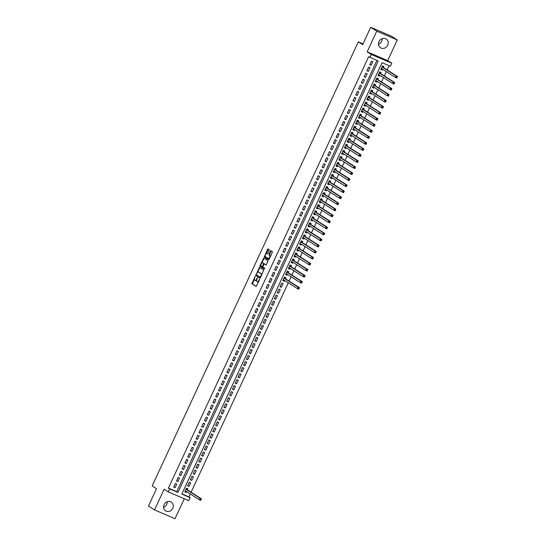 <?xml version="1.0" encoding="UTF-8"?>
<svg xmlns="http://www.w3.org/2000/svg" width="546" height="546" viewBox="0 0 546 546"><rect width="100%" height="100%" fill="white"/><g stroke="black" fill="none" stroke-linecap="round" stroke-linejoin="round"><path stroke-width="0.82" d="M255.194 276.385L251.877 283.736L256.17 286.466L259.589 279.723L259.603 279.197L258.879 280.33A2.095 0.894 -66.8 0 1 257.289 281.77A2.095 0.894 -66.8 0 1 257.234 281.736L256.879 281.511A2.095 0.894 -66.8 0 1 257.002 279.129L257.405 277.798L256.668 278.917A2.095 0.894 -66.8 0 1 255.084 280.357A2.095 0.894 -66.8 0 1 255.03 280.33L254.675 280.105A2.095 0.894 -66.8 0 1 254.791 277.723L255.194 276.385M382.145 38.636A5.201 4.696 -57.5 0 1 381.64 41.394A5.201 4.696 -57.5 0 1 378.535 44.294M379.04 41.544A5.201 4.696 122.5 0 0 380.569 47.775A5.201 4.696 122.5 0 0 387.687 45.243A5.201 4.696 122.5 0 0 386.158 39.012A5.201 4.696 122.5 0 0 379.04 41.544M167.192 501.706A5.201 4.696 -57.5 0 1 166.694 504.456A5.201 4.696 -57.5 0 1 163.588 507.364M164.093 504.606A5.201 4.696 122.5 0 0 165.622 510.844A5.201 4.696 122.5 0 0 172.741 508.312A5.201 4.696 122.5 0 0 171.212 502.081A5.201 4.696 122.5 0 0 164.093 504.606M269.219 250.389L269.253 249.645L268.059 248.88L267.547 249.324L264.264 257.05L268.536 259.78L269.048 259.336L272.297 252.348L272.331 251.604L270.864 250.675L268.98 254.115L268.946 254.859L269.663 255.316A1.747 0.744 -66.8 0 1 269.587 257.248A1.747 0.744 -66.8 0 1 268.236 258.511A1.747 0.744 -66.8 0 1 268.195 258.483L265.376 256.688A1.747 0.744 -66.8 0 1 265.452 254.757A1.747 0.744 -66.8 0 1 266.803 253.494A1.747 0.744 -66.8 0 1 266.851 253.521L267.335 253.829L267.833 253.378L269.219 250.389M369.867 57.46L371.273 54.443L391.782 63.234L390.383 66.25L382.063 62.688L181.818 494.075L190.131 497.638L188.732 500.655L168.223 491.871L169.622 488.854L177.941 492.417L378.187 61.022L368.659 56.688L168.414 488.083L169.622 488.854M168.223 491.871L164.114 489.25L154.518 509.909L148.471 506.053L156.525 488.711L152.17 485.933L358.299 41.871L362.653 44.649L370.7 27.3L376.747 31.156L367.158 51.822L371.273 54.443M259.507 267.301L255.712 275.471L260.005 278.207L263.779 270.024L259.507 267.301M260.886 265.097L260.579 265.759L260.026 265.52L263.766 258.081L268.059 260.817L266.134 265.001M266.12 264.987L264.366 263.875L262.954 266.311L262.913 267.055L264.721 268.202L264.346 269.041L259.992 266.264L260.026 265.52M370.7 27.3L391.216 36.091L397.263 39.947L376.747 31.156M154.518 509.909L175.027 518.7L184.289 498.751M382.596 69.26L382.214 70.093L380.931 69.274M383.401 67.527L383.893 66.469L382.507 65.875L380.828 69.499L382.214 70.093M379.798 75.293L379.409 76.126L378.125 75.307M380.603 73.56L381.088 72.502L379.702 71.908L378.023 75.532L379.409 76.126M376.999 81.327L376.61 82.159L375.327 81.34M377.798 79.593L378.289 78.535L376.904 77.942L375.225 81.566L376.61 82.159M374.194 87.36L373.812 88.193L372.529 87.374M375 85.626L375.491 84.569L374.106 83.975L372.427 87.599L373.812 88.193M371.396 93.393L371.007 94.226L369.724 93.407M372.201 91.66L372.686 90.602L371.3 90.008L369.622 93.632L371.007 94.226M368.591 99.427L368.209 100.259L366.926 99.44M369.396 97.693L369.888 96.635L368.502 96.041L366.823 99.665L368.209 100.259M365.793 105.46L365.41 106.293L364.127 105.474M366.598 103.726L367.089 102.668L365.704 102.075L364.018 105.699L365.41 106.293M362.994 111.493L362.605 112.326L361.322 111.507M363.8 109.76L364.284 108.702L362.899 108.108L361.22 111.732L362.605 112.326M360.189 117.526L359.807 118.359L358.524 117.54M360.995 115.793L361.486 114.735L360.101 114.141L358.422 117.765L359.807 118.359M357.391 123.56L357.002 124.392L355.726 123.573M358.196 121.826L358.688 120.768L357.302 120.175L355.617 123.799L357.002 124.392M354.593 129.593L354.204 130.426L352.921 129.607M355.398 127.86L355.883 126.802L354.497 126.208L352.818 129.832L354.204 130.426M351.788 135.626L351.406 136.459L350.123 135.64M352.593 133.893L353.085 132.835L351.699 132.241L350.02 135.865L351.406 136.459M348.99 141.66L348.601 142.492L347.324 141.673M349.795 139.926L350.286 138.868L348.901 138.274L347.215 141.899L348.601 142.492M346.191 147.693L345.802 148.526L344.519 147.707M346.99 145.959L347.481 144.902L346.096 144.308L344.417 147.932L345.802 148.526M343.386 153.726L343.004 154.559L341.721 153.74M344.192 151.993L344.683 150.935L343.298 150.341L341.619 153.965L343.004 154.559M340.588 159.76L340.199 160.592L338.923 159.773M341.393 158.026L341.885 156.968L340.499 156.374L338.813 159.998L340.199 160.592M337.79 165.793L337.401 166.626L336.118 165.807M338.588 164.059L339.08 163.008L337.694 162.408L336.015 166.032L337.401 166.626M334.985 171.826L334.602 172.659L333.319 171.84M335.79 170.093L336.281 169.042L334.896 168.448L333.217 172.065L334.602 172.659M332.186 177.86L331.797 178.692L330.514 177.873M332.992 176.126L333.483 175.075L332.091 174.481L330.412 178.098L331.797 178.692M329.388 183.893L328.999 184.725L327.716 183.906M330.187 182.159L330.678 181.108L329.293 180.514L327.614 184.132L328.999 184.725M326.583 189.926L326.201 190.759L324.918 189.94M327.388 188.193L327.88 187.141L326.494 186.548L324.815 190.165L326.201 190.759M323.785 195.959L323.396 196.792L322.113 195.973M324.59 194.226L325.075 193.175L323.689 192.581L322.01 196.198L323.396 196.792M320.987 201.993L320.598 202.825L319.314 202.006M321.785 200.259L322.276 199.208L320.891 198.614L319.212 202.232L320.598 202.825M318.181 208.026L317.799 208.859L316.516 208.04M318.987 206.292L319.478 205.241L318.093 204.648L316.414 208.265L317.799 208.859M315.383 214.059L314.994 214.892L313.711 214.073M316.189 212.326L316.673 211.275L315.288 210.681L313.609 214.298L314.994 214.892M312.578 220.093L312.196 220.925L310.913 220.106M313.384 218.359L313.875 217.308L312.489 216.714L310.81 220.331L312.196 220.925M309.78 226.126L309.398 226.959L308.115 226.14M310.585 224.392L311.077 223.341L309.691 222.748L308.005 226.365L309.398 226.959M306.982 232.159L306.593 232.992L305.31 232.173M307.787 230.426L308.272 229.375L306.886 228.781L305.207 232.398L306.593 232.992M304.177 238.192L303.794 239.025L302.511 238.206M304.982 236.466L305.473 235.408L304.088 234.814L302.409 238.431L303.794 239.025M301.378 244.226L300.989 245.058L299.713 244.239M302.184 242.499L302.675 241.441L301.29 240.847L299.604 244.465L300.989 245.058M298.58 250.259L298.191 251.092L296.908 250.273M299.385 248.532L299.87 247.475L298.485 246.881L296.806 250.498L298.191 251.092M295.775 256.292L295.393 257.125L294.11 256.313M296.58 254.566L297.072 253.508L295.686 252.914L294.007 256.531L295.393 257.125M292.977 262.326L292.588 263.158L291.311 262.346M293.782 260.599L294.274 259.541L292.888 258.947L291.202 262.565L292.588 263.158M290.179 268.359L289.79 269.192L288.506 268.379M290.977 266.632L291.468 265.574L290.083 264.981L288.404 268.598L289.79 269.192M287.373 274.392L286.991 275.225L285.708 274.413M288.179 272.666L288.67 271.608L287.285 271.014L285.606 274.631L286.991 275.225M284.575 280.426L284.186 281.258L282.91 280.446M285.381 278.699L285.872 277.641L284.486 277.047L282.801 280.664L284.186 281.258M281.388 287.292L280.002 286.698L281.681 283.081L283.067 283.674L281.388 287.292L280.105 286.479M278.59 293.325L277.204 292.731L278.883 289.114L280.269 289.708L278.59 293.325L277.307 292.513M275.785 299.358L274.399 298.764L276.078 295.147L277.47 295.741L275.785 299.358L274.501 298.546M272.986 305.391L271.601 304.798L273.28 301.18L274.665 301.774L272.986 305.391L271.703 304.579M270.188 311.432L268.803 310.838L270.482 307.214L271.867 307.808L270.188 311.432L268.905 310.613M267.383 317.465L265.998 316.871L267.676 313.247L269.062 313.841L267.383 317.465L266.1 316.646M264.585 323.498L263.199 322.904L264.878 319.28L266.264 319.874L264.585 323.498L263.302 322.679M261.787 329.531L260.394 328.938L262.08 325.314L263.465 325.907L261.787 329.531L260.503 328.712M258.981 335.565L257.596 334.971L259.275 331.347L260.66 331.941L258.981 335.565L257.698 334.746M256.183 341.598L254.798 341.004L256.477 337.38L257.862 337.974L256.183 341.598L254.9 340.779M253.378 347.631L251.993 347.038L253.678 343.414L255.064 344.007L253.378 347.631L252.102 346.812M250.58 353.665L249.194 353.071L250.873 349.447L252.259 350.041L250.58 353.665L249.297 352.846M247.782 359.698L246.396 359.104L248.075 355.48L249.461 356.074L247.782 359.698L246.499 358.879M244.977 365.731L243.591 365.137L245.277 361.513L246.662 362.107L244.977 365.731L243.7 364.912M242.178 371.765L240.793 371.171L242.472 367.547L243.857 368.14L242.178 371.765L240.895 370.946M239.38 377.798L237.995 377.204L239.674 373.58L241.059 374.174L239.38 377.798L238.097 376.979M236.575 383.831L235.19 383.237L236.875 379.613L238.261 380.207L236.575 383.831L235.299 383.012M233.777 389.864L232.391 389.271L234.07 385.647L235.456 386.24L233.777 389.864L232.494 389.045M230.978 395.898L229.593 395.304L231.272 391.68L232.657 392.274L230.978 395.898L229.695 395.079M228.173 401.931L226.788 401.337L228.467 397.713L229.859 398.307L228.173 401.931L226.89 401.112M225.375 407.964L223.99 407.371L225.669 403.747L227.054 404.34L225.375 407.964L224.092 407.145M222.577 413.998L221.191 413.404L222.87 409.787L224.256 410.38L222.577 413.998L221.294 413.179M219.772 420.031L218.386 419.437L220.065 415.82L221.451 416.414L219.772 420.031L218.489 419.212M216.974 426.064L215.588 425.47L217.267 421.853L218.653 422.447L216.974 426.064L215.69 425.245M214.175 432.098L212.79 431.504L214.469 427.887L215.854 428.48L214.175 432.098L212.892 431.279M211.37 438.131L209.985 437.537L211.664 433.92L213.049 434.514L211.37 438.131L210.087 437.312M208.572 444.164L207.187 443.57L208.865 439.953L210.251 440.547L208.572 444.164L207.289 443.345M205.774 450.197L204.381 449.604L206.067 445.986L207.453 446.58L205.774 450.197L204.491 449.378M202.969 456.231L201.583 455.637L203.262 452.02L204.648 452.614L202.969 456.231L201.686 455.412M200.17 462.264L198.785 461.67L200.464 458.053L201.849 458.647L200.17 462.264L198.887 461.445M197.365 468.297L195.98 467.704L197.666 464.086L199.051 464.68L197.365 468.297L196.089 467.478M194.567 474.331L193.182 473.737L194.861 470.12L196.246 470.713L194.567 474.331L193.284 473.512M191.769 480.364L190.383 479.77L192.062 476.153L193.448 476.747L191.769 480.364L190.486 479.545M188.964 486.397L187.578 485.803L189.264 482.186L190.65 482.78L188.964 486.397L187.688 485.578M175.375 483.469L173.696 487.087L175.082 487.68L176.761 484.063L175.375 483.469M178.173 477.436L176.495 481.053L177.88 481.647L179.559 478.03L178.173 477.436M180.979 471.403L179.293 475.02L180.678 475.614L182.364 471.997L180.979 471.403M183.777 465.369L182.098 468.987L183.483 469.58L185.162 465.963L183.777 465.369M186.575 459.336L184.896 462.953L186.282 463.547L187.96 459.93L186.575 459.336M189.38 453.303L187.694 456.92L189.08 457.514L190.766 453.897L189.38 453.303M192.178 447.27L190.499 450.887L191.885 451.481L193.564 447.863L192.178 447.27M194.977 441.236L193.298 444.853L194.683 445.447L196.362 441.83L194.977 441.236M197.782 435.203L196.096 438.82L197.481 439.414L199.167 435.797L197.782 435.203M200.58 429.17L198.901 432.787L200.286 433.381L201.965 429.763L200.58 429.17M203.378 423.136L201.699 426.754L203.085 427.347L204.764 423.73L203.378 423.136M206.183 417.103L204.497 420.72L205.89 421.314L207.569 417.697L206.183 417.103M208.981 411.063L207.303 414.687L208.688 415.281L210.367 411.664L208.981 411.063M211.78 405.03L210.101 408.654L211.486 409.247L213.165 405.623L211.78 405.03M214.585 398.996L212.906 402.62L214.291 403.214L215.97 399.59L214.585 398.996M217.383 392.963L215.704 396.587L217.09 397.181L218.769 393.557L217.383 392.963M220.181 386.93L218.502 390.554L219.888 391.148L221.567 387.523L220.181 386.93M222.986 380.896L221.307 384.52L222.693 385.114L224.372 381.49L222.986 380.896M225.785 374.863L224.106 378.487L225.491 379.081L227.17 375.457L225.785 374.863M228.583 368.83L226.904 372.454L228.289 373.048L229.975 369.424L228.583 368.83M231.388 362.797L229.709 366.421L231.095 367.014L232.773 363.39L231.388 362.797M234.186 356.763L232.507 360.387L233.893 360.981L235.572 357.357L234.186 356.763M236.991 350.73L235.306 354.354L236.691 354.948L238.377 351.324L236.991 350.73M239.79 344.697L238.111 348.321L239.496 348.914L241.175 345.29L239.79 344.697M242.588 338.663L240.909 342.287L242.294 342.881L243.973 339.257L242.588 338.663M245.393 332.63L243.707 336.254L245.093 336.848L246.778 333.224L245.393 332.63M248.191 326.597L246.512 330.221L247.898 330.815L249.577 327.19L248.191 326.597M250.989 320.563L249.31 324.188L250.696 324.781L252.375 321.157L250.989 320.563M253.794 314.53L252.109 318.154L253.494 318.748L255.18 315.124L253.794 314.53M256.593 308.497L254.914 312.114L256.299 312.708L257.978 309.091L256.593 308.497M259.391 302.464L257.712 306.081L259.097 306.675L260.776 303.057L259.391 302.464M262.196 296.43L260.51 300.047L261.903 300.641L263.582 297.024L262.196 296.43M264.994 290.397L263.315 294.014L264.701 294.608L266.38 290.991L264.994 290.397M267.793 284.364L266.114 287.981L267.499 288.575L269.178 284.957L267.793 284.364M270.598 278.33L268.919 281.948L270.304 282.541L271.983 278.924L270.598 278.33M273.396 272.297L271.717 275.914L273.102 276.508L274.781 272.891L273.396 272.297M276.194 266.264L274.515 269.881L275.901 270.475L277.586 266.858L276.194 266.264M278.999 260.23L277.32 263.848L278.706 264.441L280.385 260.824L278.999 260.23M281.797 254.197L280.118 257.814L281.504 258.408L283.183 254.791L281.797 254.197M284.603 248.164L282.917 251.781L284.302 252.375L285.988 248.758L284.603 248.164M287.401 242.131L285.722 245.748L287.107 246.342L288.786 242.724L287.401 242.131M290.199 236.097L288.52 239.714L289.906 240.308L291.584 236.691L290.199 236.097M293.004 230.064L291.318 233.681L292.704 234.275L294.39 230.658L293.004 230.064M295.802 224.031L294.123 227.648L295.509 228.242L297.188 224.624L295.802 224.031M298.601 217.997L296.922 221.615L298.307 222.208L299.986 218.591L298.601 217.997M301.406 211.964L299.72 215.581L301.105 216.175L302.791 212.558L301.406 211.964M304.204 205.931L302.525 209.548L303.91 210.142L305.589 206.525L304.204 205.931M307.002 199.897L305.323 203.515L306.709 204.108L308.388 200.491L307.002 199.897M309.807 193.864L308.121 197.481L309.514 198.075L311.193 194.458L309.807 193.864M312.605 187.831L310.927 191.448L312.312 192.042L313.991 188.425L312.605 187.831M315.404 181.798L313.725 185.415L315.11 186.009L316.789 182.391L315.404 181.798M318.209 175.764L316.53 179.381L317.915 179.975L319.594 176.358L318.209 175.764M321.007 169.731L319.328 173.348L320.714 173.942L322.393 170.325L321.007 169.731M323.805 163.691L322.126 167.315L323.512 167.909L325.191 164.285L323.805 163.691M326.61 157.657L324.931 161.282L326.317 161.875L327.996 158.251L326.61 157.657M329.409 151.624L327.73 155.248L329.115 155.842L330.794 152.218L329.409 151.624M332.207 145.591L330.528 149.215L331.913 149.809L333.599 146.185L332.207 145.591M335.012 139.558L333.333 143.182L334.718 143.775L336.397 140.151L335.012 139.558M337.81 133.524L336.131 137.148L337.517 137.742L339.196 134.118L337.81 133.524M340.615 127.491L338.93 131.115L340.315 131.709L342.001 128.085L340.615 127.491M343.414 121.458L341.735 125.082L343.12 125.676L344.799 122.051L343.414 121.458M346.212 115.424L344.533 119.048L345.918 119.642L347.597 116.018L346.212 115.424M349.017 109.391L347.331 113.015L348.717 113.609L350.402 109.985L349.017 109.391M351.815 103.358L350.136 106.982L351.522 107.576L353.201 103.952L351.815 103.358M354.613 97.325L352.934 100.949L354.32 101.542L355.999 97.918L354.613 97.325M357.418 91.291L355.733 94.915L357.118 95.509L358.804 91.885L357.418 91.291M360.217 85.258L358.538 88.882L359.923 89.476L361.602 85.852L360.217 85.258M363.015 79.225L361.336 82.849L362.721 83.442L364.4 79.818L363.015 79.225M365.82 73.191L364.134 76.815L365.527 77.409L367.205 73.785L365.82 73.191M368.618 67.158L366.939 70.782L368.325 71.376L370.004 67.752L368.618 67.158M168.414 488.083L176.727 491.646L376.877 60.463M371.123 65.336L372.802 61.718L371.417 61.125L369.738 64.742L371.123 65.336L369.84 64.524M181.92 493.864L188.923 496.867L190.267 493.973M191.073 492.239L288.295 282.801M289.093 281.067L291.093 276.767M291.898 275.034L293.891 270.734M294.697 269.001L296.696 264.701M297.502 262.967L299.495 258.668M300.3 256.934L302.293 252.634M303.098 250.901L305.098 246.601M305.903 244.867L307.896 240.568M308.702 238.834L310.701 234.534M311.5 232.801L313.5 228.501M314.305 226.767L316.298 222.468M317.103 220.734L319.103 216.428M319.901 214.701L321.901 210.394M322.706 208.668L324.699 204.361M325.505 202.634L327.504 198.328M328.303 196.601L330.303 192.294M331.108 190.568L333.101 186.261M333.906 184.534L335.906 180.228M336.705 178.501L338.704 174.194M339.51 172.468L341.503 168.161M342.308 166.434L344.308 162.128M345.113 160.401L347.106 156.095M347.911 154.361L349.904 150.061M350.709 148.328L352.709 144.028M353.515 142.294L355.507 137.995M356.313 136.261L358.306 131.961M359.111 130.228L361.111 125.928M361.916 124.195L363.909 119.895M364.714 118.161L366.714 113.861M367.513 112.128L369.512 107.828M370.318 106.095L372.311 101.795M373.116 100.061L375.116 95.762M375.914 94.028L377.914 89.728M378.719 87.995L380.712 83.695M381.517 81.961L383.517 77.662M384.316 75.928L386.315 71.628M387.121 69.895L389.073 65.691M187.353 489.871L187.844 488.813L186.459 488.22L184.78 491.837L186.166 492.431L186.555 491.598M363.001 43.885L358.299 41.871M367.158 51.822L387.667 60.606L397.263 39.947M387.667 60.606L391.782 63.234M188.923 496.867L190.131 497.638M176.727 491.646L177.941 492.417M186.166 492.431L184.882 491.612M175.082 487.68L173.799 486.861M177.88 481.647L176.597 480.828M180.678 475.614L179.402 474.795M183.483 469.58L182.2 468.761M186.282 463.547L184.998 462.728M189.08 457.514L187.804 456.695M191.885 451.481L190.602 450.662M194.683 445.447L193.4 444.628M197.481 439.414L196.205 438.595M200.286 433.381L199.003 432.562M203.085 427.347L201.802 426.528M205.89 421.314L204.607 420.495M208.688 415.281L207.405 414.462M211.486 409.247L210.203 408.428M214.291 403.214L213.008 402.395M217.09 397.181L215.806 396.362M219.888 391.148L218.605 390.329M222.693 385.114L221.41 384.295M225.491 379.081L224.208 378.262M228.289 373.048L227.006 372.229M231.095 367.014L229.811 366.195M233.893 360.981L232.61 360.162M236.691 354.948L235.415 354.129M239.496 348.914L238.213 348.095M242.294 342.881L241.011 342.062M245.093 336.848L243.816 336.029M247.898 330.815L246.615 329.996M250.696 324.781L249.413 323.962M253.494 318.748L252.218 317.929M256.299 312.708L255.016 311.896M259.097 306.675L257.814 305.862M261.903 300.641L260.619 299.829M264.701 294.608L263.418 293.796M267.499 288.575L266.216 287.762M270.304 282.541L269.021 281.729M273.102 276.508L271.819 275.696M275.901 270.475L274.618 269.663M278.706 264.441L277.423 263.629M281.504 258.408L280.221 257.596M284.302 252.375L283.026 251.556M287.107 246.342L285.824 245.523M289.906 240.308L288.622 239.489M292.704 234.275L291.428 233.456M295.509 228.242L294.226 227.423M298.307 222.208L297.024 221.389M301.105 216.175L299.829 215.356M303.91 210.142L302.627 209.323M306.709 204.108L305.426 203.289M309.514 198.075L308.231 197.256M312.312 192.042L311.029 191.223M315.11 186.009L313.827 185.19M317.915 179.975L316.632 179.156M320.714 173.942L319.43 173.123M323.512 167.909L322.229 167.09M326.317 161.875L325.034 161.056M329.115 155.842L327.832 155.023M331.913 149.809L330.63 148.99M334.718 143.775L333.435 142.956M337.517 137.742L336.234 136.923M340.315 131.709L339.039 130.89M343.12 125.676L341.837 124.857M345.918 119.642L344.635 118.823M348.717 113.609L347.44 112.79M351.522 107.576L350.239 106.757M354.32 101.542L353.037 100.723M357.118 95.509L355.842 94.69M359.923 89.476L358.64 88.657M362.721 83.442L361.438 82.623M365.527 77.409L364.243 76.59M368.325 71.376L367.042 70.557M255.146 280.378L255.583 280.569A2.095 0.894 -66.8 0 0 255.637 280.596A2.095 0.894 -66.8 0 0 256.688 280.03M257.35 281.784L257.794 281.975A2.095 0.894 -66.8 0 0 257.849 282.002A2.095 0.894 -66.8 0 0 258.681 281.675M254.402 279.067L252.436 283.968L256.32 286.445M256.374 274.815L256.265 275.71L260.155 278.187M259.896 267.547L257.535 272.317M256.388 274.29L256.361 274.809L260.114 277.204L260.872 276.03A2.095 0.894 -66.8 0 0 260.988 273.655L258.422 272.017A2.095 0.894 -66.8 0 0 258.367 271.99A2.095 0.894 -66.8 0 0 256.784 273.43L256.388 274.29M261.814 274.931A2.095 0.894 -66.8 0 0 261.541 273.894L260.988 273.655M258.865 272.208A2.095 0.894 -66.8 0 1 258.927 272.229A2.095 0.894 -66.8 0 1 258.981 272.256L261.541 273.894M261.882 262.947L263.827 258.77L263.268 258.531M264.168 258.34L263.827 258.77M266.284 264.981L264.906 264.107M264.476 269.007L259.992 266.264M262.585 262.735A1.747 0.744 -66.8 0 0 262.537 262.715A1.747 0.744 -66.8 0 0 261.193 263.971A1.747 0.744 -66.8 0 0 261.118 265.909L262.121 266.55L262.619 266.1L263.575 263.37L262.585 262.735L263.138 262.974A1.747 0.744 -66.8 0 0 263.097 262.954A1.747 0.744 -66.8 0 0 263.042 262.933M262.141 266.55L262.824 266.769M264.216 263.895L263.575 263.37M263.138 262.974L264.134 263.609M260.579 265.759L260.544 266.503M268.291 258.524L268.748 258.722A1.747 0.744 -66.8 0 0 268.796 258.743A1.747 0.744 -66.8 0 0 269.424 258.531M270.447 256.32A1.747 0.744 -66.8 0 0 270.215 255.555L269.663 255.316M271.273 250.928L269.54 254.354L269.499 255.098L270.215 255.555M265.144 255.924L264.817 257.289L268.707 259.766M268.448 249.126L266.175 253.713M184.998 491.366L186.09 491.304M185.271 490.786L199.399 499.788L200.095 498.28L201.481 498.873L187.162 489.742L186.712 488.479M201.174 499.351L200.785 500.382L199.399 499.788L200.894 499.952L201.174 499.351L200.621 499.112L200.334 499.713M200.621 499.112L200.095 498.28L185.968 489.277M200.894 499.952L200.785 500.382M283.026 280.194L284.111 280.132M283.292 279.613L297.42 288.616L298.123 287.107L299.508 287.701L285.183 278.576L284.739 277.313M299.194 288.179L298.805 289.209L297.42 288.616L298.915 288.779L299.194 288.179L298.642 287.94L298.362 288.547M298.642 287.94L298.123 287.107L283.995 278.105M298.915 288.779L298.805 289.209M285.824 274.16L286.909 274.099M286.09 273.58L300.218 282.582L300.921 281.074L302.307 281.668L287.988 272.543L287.537 271.273M301.993 282.145L301.604 283.176L300.218 282.582L301.713 282.746L301.993 282.145L301.44 281.907L301.16 282.514M301.44 281.907L300.921 281.074L286.793 272.072M301.713 282.746L301.604 283.176M288.622 268.127L289.714 268.066M288.895 267.547L303.023 276.549L303.719 275.041L305.105 275.634L290.786 266.509L290.335 265.24M304.798 276.112L304.409 277.143L303.023 276.549L304.518 276.713L304.798 276.112L304.245 275.873L303.958 276.481M304.245 275.873L303.719 275.041L289.592 266.038M304.518 276.713L304.409 277.143M291.428 262.094L292.513 262.032M291.694 261.514L305.821 270.516L306.524 269.007L307.91 269.601L293.584 260.476L293.141 259.207M307.596 270.079L307.207 271.109L305.821 270.516L307.316 270.68L307.596 270.079L307.043 269.84L306.763 270.447M307.043 269.84L306.524 269.007L292.397 260.005M307.316 270.68L307.207 271.109M294.226 256.06L295.311 255.999M294.499 255.48L308.62 264.482L309.323 262.974L310.708 263.568L296.389 254.443L295.939 253.173M310.394 264.046L310.005 265.076L308.62 264.482L310.114 264.646L310.394 264.046L309.841 263.807L309.562 264.414M309.841 263.807L309.323 262.974L295.195 253.972M310.114 264.646L310.005 265.076M297.024 250.027L298.116 249.966M297.297 249.447L311.425 258.449L312.121 256.941L313.506 257.535L299.188 248.403L298.737 247.14M313.199 258.012L312.81 259.043L311.425 258.449L312.919 258.613L313.199 258.012L312.646 257.773L312.367 258.374M312.646 257.773L312.121 256.941L297.993 247.939M312.919 258.613L312.81 259.043M299.829 243.994L300.914 243.932M300.095 243.414L314.223 252.416L314.926 250.907L316.311 251.501L301.993 242.369L301.542 241.107M315.998 251.979L315.608 253.01L314.223 252.416L315.718 252.58L315.998 251.979L315.445 251.74L315.165 252.341M315.445 251.74L314.926 250.907L300.798 241.905M315.718 252.58L315.608 253.01M302.627 237.96L303.719 237.899M302.9 237.38L317.021 246.382L317.724 244.874L319.11 245.468L304.791 236.336L304.34 235.073M318.796 245.946L318.414 246.976L317.021 246.382L318.516 246.546L318.796 245.946L318.243 245.707L317.963 246.307M318.243 245.707L317.724 244.874L303.596 235.872M318.516 246.546L318.414 246.976M305.426 231.927L306.518 231.866M305.699 231.34L319.826 240.349L320.522 238.841L321.908 239.435L307.589 230.303L307.145 229.04M321.601 239.912L321.212 240.943L319.826 240.349L321.321 240.513L321.601 239.912L321.048 239.674L320.768 240.274M321.048 239.674L320.522 238.841L306.402 229.832M321.321 240.513L321.212 240.943M308.231 225.894L309.316 225.832M308.497 225.307L322.625 234.316L323.328 232.808L324.713 233.401L310.394 224.27L309.944 223.007M324.399 233.879L324.01 234.91L322.625 234.316L324.119 234.48L324.399 233.879L323.846 233.64L323.566 234.241M323.846 233.64L323.328 232.808L309.2 223.799M324.119 234.48L324.01 234.91M311.029 219.861L312.121 219.799M311.302 219.274L325.43 228.283L326.126 226.774L327.511 227.368L313.192 218.236L312.742 216.974M327.204 227.846L326.815 228.876L325.43 228.283L326.918 228.446L327.204 227.846L326.644 227.607L326.365 228.208M326.644 227.607L326.126 226.774L311.998 217.765M326.918 228.446L326.815 228.876M313.827 213.827L314.919 213.766M314.1 213.24L328.228 222.249L328.924 220.741L330.31 221.335L315.991 212.203L315.547 210.94M330.002 221.812L329.613 222.843L328.228 222.249L329.723 222.413L330.002 221.812L329.45 221.574L329.17 222.174M329.45 221.574L328.924 220.741L314.803 211.732M329.723 222.413L329.613 222.843M316.632 207.794L317.717 207.733M316.898 207.207L331.026 216.216L331.729 214.708L333.115 215.301L318.796 206.17L318.345 204.907M332.801 215.779L332.412 216.81L331.026 216.216L332.521 216.38L332.801 215.779L332.248 215.54L331.968 216.141M332.248 215.54L331.729 214.708L317.601 205.699M332.521 216.38L332.412 216.81M319.43 201.761L320.522 201.699M319.703 201.174L333.831 210.183L334.527 208.674L335.913 209.268L321.594 200.136L321.144 198.874M335.606 209.746L335.217 210.776L333.831 210.183L335.326 210.346L335.606 209.746L335.046 209.507L334.766 210.108M335.046 209.507L334.527 208.674L320.4 199.665M335.326 210.346L335.217 210.776M322.229 195.721L323.321 195.666M322.502 195.14L336.629 204.149L337.326 202.641L338.718 203.235L324.392 194.103L323.949 192.84M338.404 203.713L338.015 204.743L336.629 204.149L338.124 204.313L338.404 203.713L337.851 203.474L337.571 204.074M337.851 203.474L337.326 202.641L323.205 193.632M338.124 204.313L338.015 204.743M325.034 189.687L326.119 189.633M325.3 189.107L339.428 198.116L340.131 196.608L341.516 197.202L327.197 188.07L326.747 186.807M341.202 197.679L340.813 198.71L339.428 198.116L340.922 198.28L341.202 197.679L340.649 197.44L340.37 198.041M340.649 197.44L340.131 196.608L326.003 187.599M340.922 198.28L340.813 198.71M327.832 183.654L328.924 183.599M328.105 183.074L342.233 192.083L342.929 190.574L344.314 191.168L329.996 182.036L329.545 180.774M344.007 191.646L343.618 192.677L342.233 192.083L343.727 192.247L344.007 191.646L343.448 191.407L343.168 192.008M343.448 191.407L342.929 190.574L328.801 181.565M343.727 192.247L343.618 192.677M330.637 177.621L331.722 177.566M330.903 177.04L345.031 186.05L345.734 184.541L347.12 185.135L332.794 176.003L332.35 174.74M346.806 185.613L346.417 186.643L345.031 186.05L346.526 186.213L346.806 185.613L346.253 185.374L345.973 185.974M346.253 185.374L345.734 184.541L331.606 175.532M346.526 186.213L346.417 186.643M333.435 171.587L334.521 171.533M333.702 171.007L347.829 180.016L348.532 178.508L349.918 179.102L335.599 169.97L335.148 168.707M349.604 179.579L349.215 180.61L347.829 180.016L349.324 180.18L349.604 179.579L349.051 179.341L348.771 179.941M349.051 179.341L348.532 178.508L334.405 169.499M349.324 180.18L349.215 180.61M336.234 165.554L337.326 165.499M336.507 164.974L350.634 173.983L351.331 172.475L352.716 173.068L338.397 163.936L337.947 162.674M352.409 173.546L352.02 174.577L350.634 173.983L352.129 174.147L352.409 173.546L351.849 173.307L351.569 173.908M351.849 173.307L351.331 172.475L337.203 163.466M352.129 174.147L352.02 174.577M339.039 159.521L340.124 159.466M339.305 158.941L353.433 167.95L354.136 166.441L355.521 167.035L341.195 157.903L340.752 156.641M355.207 167.513L354.818 168.543L353.433 167.95L354.927 168.113L355.207 167.513L354.654 167.274L354.374 167.875M354.654 167.274L354.136 166.441L340.008 157.432M354.927 168.113L354.818 168.543M341.837 153.487L342.922 153.433M342.103 152.907L356.231 161.916L356.934 160.408L358.319 161.002L344 151.87L343.55 150.607M358.005 161.473L357.616 162.51L356.231 161.916L357.726 162.08L358.005 161.473L357.453 161.241L357.173 161.841M357.453 161.241L356.934 160.408L342.806 151.399M357.726 162.08L357.616 162.51M344.635 147.454L345.727 147.4M344.908 146.874L359.036 155.883L359.732 154.375L361.118 154.968L346.799 145.837L346.348 144.574M360.81 155.439L360.421 156.477L359.036 155.883L360.531 156.047L360.81 155.439L360.258 155.207L359.971 155.808M360.258 155.207L359.732 154.375L345.604 145.366M360.531 156.047L360.421 156.477M347.44 141.421L348.525 141.366M347.706 140.841L361.834 149.85L362.537 148.341L363.923 148.935L349.597 139.803L349.153 138.541M363.609 149.406L363.22 150.443L361.834 149.85L363.329 150.013L363.609 149.406L363.056 149.174L362.776 149.775M363.056 149.174L362.537 148.341L348.409 139.332M363.329 150.013L363.22 150.443M350.239 135.388L351.331 135.333M350.512 134.807L364.632 143.816L365.335 142.308L366.721 142.902L352.402 133.77L351.952 132.507M366.407 143.373L366.018 144.41L364.632 143.816L366.127 143.98L366.407 143.373L365.854 143.141L365.574 143.741M365.854 143.141L365.335 142.308L351.208 133.299M366.127 143.98L366.018 144.41M353.037 129.354L354.129 129.3M353.31 128.774L367.438 137.783L368.134 136.275L369.519 136.869L355.2 127.737L354.75 126.474M369.212 137.339L368.823 138.377L367.438 137.783L368.932 137.947L369.212 137.339L368.659 137.107L368.379 137.708M368.659 137.107L368.134 136.275L354.006 127.266M368.932 137.947L368.823 138.377M355.842 123.321L356.927 123.266M356.108 122.741L370.236 131.75L370.939 130.241L372.324 130.835L358.005 121.703L357.555 120.441M372.01 131.306L371.621 132.344L370.236 131.75L371.73 131.914L372.01 131.306L371.457 131.074L371.178 131.675M371.457 131.074L370.939 130.241L356.811 121.232M371.73 131.914L371.621 132.344M358.64 117.288L359.732 117.233M358.913 116.707L373.034 125.716L373.737 124.208L375.122 124.802L360.804 115.67L360.353 114.407M374.809 125.273L374.426 126.31L373.034 125.716L374.529 125.88L374.809 125.273L374.256 125.041L373.976 125.641M374.256 125.041L373.737 124.208L359.609 115.199M374.529 125.88L374.426 126.31M361.438 111.254L362.53 111.193M361.711 110.674L375.839 119.683L376.535 118.175L377.921 118.769L363.602 109.637L363.158 108.374M377.614 119.24L377.225 120.277L375.839 119.683L377.334 119.847L377.614 119.24L377.061 119.008L376.781 119.608M377.061 119.008L376.535 118.175L362.414 109.166M377.334 119.847L377.225 120.277M364.243 105.221L365.329 105.16M364.51 104.641L378.637 113.65L379.34 112.142L380.726 112.735L366.407 103.604L365.957 102.341M380.412 113.206L380.023 114.244L378.637 113.65L380.132 113.814L380.412 113.206L379.859 112.967L379.579 113.575M379.859 112.967L379.34 112.142L365.213 103.133M380.132 113.814L380.023 114.244M367.042 99.188L368.134 99.126M367.315 98.608L381.442 107.617L382.139 106.108L383.524 106.702L369.205 97.57L368.755 96.308M383.217 107.173L382.828 108.21L381.442 107.617L382.937 107.78L383.217 107.173L382.657 106.934L382.377 107.542M382.657 106.934L382.139 106.108L368.011 97.099M382.937 107.78L382.828 108.21M369.84 93.154L370.932 93.093M370.113 92.574L384.241 101.583L384.937 100.075L386.329 100.669L372.003 91.537L371.56 90.274M386.015 101.14L385.626 102.177L384.241 101.583L385.735 101.747L386.015 101.14L385.462 100.901L385.183 101.508M385.462 100.901L384.937 100.075L370.816 91.066M385.735 101.747L385.626 102.177M372.645 87.121L373.73 87.06M372.911 86.541L387.039 95.55L387.742 94.042L389.127 94.635L374.809 85.504L374.358 84.241M388.813 95.106L388.424 96.144L387.039 95.55L388.534 95.714L388.813 95.106L388.261 94.867L387.981 95.475M388.261 94.867L387.742 94.042L373.614 85.033M388.534 95.714L388.424 96.144M375.443 81.088L376.535 81.026M375.716 80.508L389.844 89.517L390.54 88.008L391.926 88.602L377.607 79.47L377.156 78.208M391.618 89.073L391.229 90.11L389.844 89.517L391.339 89.681L391.618 89.073L391.059 88.834L390.779 89.442M391.059 88.834L390.54 88.008L376.412 78.999M391.339 89.681L391.229 90.11M378.248 75.055L379.333 74.993M378.514 74.474L392.642 83.483L393.345 81.975L394.731 82.569L380.405 73.437L379.961 72.174M394.417 83.04L394.028 84.077L392.642 83.483L394.137 83.647L394.417 83.04L393.864 82.801L393.584 83.408M393.864 82.801L393.345 81.975L379.217 72.966M394.137 83.647L394.028 84.077M381.047 69.021L382.132 68.96M381.313 68.441L395.44 77.45L396.143 75.942L397.529 76.536L383.21 67.404L382.76 66.141M397.215 77.006L396.826 78.044L395.44 77.45L396.935 77.614L397.215 77.006L396.662 76.768L396.382 77.375M396.662 76.768L396.143 75.942L382.016 66.933M396.935 77.614L396.826 78.044M255.194 276.849L254.839 276.699M259.609 279.668L259.254 279.511M257.405 278.255L257.043 278.105M257.03 279.074L256.668 278.917M259.234 280.48L258.879 280.33M252.436 283.968L251.877 283.736M252.47 283.224L251.918 282.992M256.265 275.71L255.712 275.471M256.306 274.966L255.753 274.727M259.548 267.977L258.995 267.738M260.654 277.429L260.135 277.211L260.654 277.436M260.831 277.047L260.469 276.89M261.227 276.187L260.872 276.03M258.981 272.256L258.422 272.017M264.94 264.121L264.387 263.882M262.981 266.25L262.619 266.1M263.902 264.271L263.541 264.114M267.404 253.76L266.851 253.521M269.499 255.098L268.946 254.859M269.54 254.354L268.98 254.115M270.925 251.358L270.372 251.126M264.817 257.289L264.264 257.05M264.858 256.545L264.298 256.313M268.1 249.556L267.547 249.324M187.162 489.742L185.988 489.243M187.094 489.646L186.015 489.182M285.183 278.576L284.009 278.071M285.114 278.474L284.036 278.01M287.988 272.543L286.807 272.038M287.913 272.44L286.834 271.976M290.786 266.509L289.612 266.004M290.718 266.407L289.639 265.943M293.584 260.476L292.41 259.971M293.516 260.374L292.438 259.91M296.389 254.443L295.209 253.938M296.321 254.34L295.236 253.876M299.188 248.403L298.014 247.904M299.119 248.307L298.041 247.843M301.993 242.369L300.812 241.871M301.918 242.274L300.839 241.81M304.791 236.336L303.61 235.838M304.723 236.241L303.637 235.776M307.589 230.303L306.415 229.805M307.521 230.207L306.442 229.743M310.394 224.27L309.213 223.771M310.319 224.174L309.241 223.71M313.192 218.236L312.019 217.731M313.124 218.141L312.046 217.677M315.991 212.203L314.817 211.698M315.922 212.107L314.844 211.643M318.796 206.17L317.615 205.665M318.721 206.067L317.642 205.61M321.594 200.136L320.42 199.631M321.526 200.034L320.447 199.577M324.392 194.103L323.218 193.598M324.324 194.001L323.246 193.543M327.197 188.07L326.017 187.565M327.122 187.967L326.044 187.51M329.996 182.036L328.822 181.531M329.927 181.934L328.849 181.477M332.794 176.003L331.62 175.498M332.726 175.901L331.647 175.443M335.599 169.97L334.418 169.465M335.524 169.867L334.445 169.41M338.397 163.936L337.223 163.431M338.329 163.834L337.251 163.377M341.195 157.903L340.022 157.398M341.127 157.801L340.049 157.344M344 151.87L342.82 151.365M343.925 151.768L342.847 151.31M346.799 145.837L345.625 145.332M346.73 145.734L345.652 145.27M349.597 139.803L348.423 139.298M349.529 139.701L348.45 139.237M352.402 133.77L351.221 133.265M352.334 133.668L351.249 133.204M355.2 127.737L354.026 127.232M355.132 127.634L354.054 127.17M358.005 121.703L356.825 121.198M357.93 121.601L356.852 121.137M360.804 115.67L359.623 115.165M360.735 115.568L359.657 115.104M363.602 109.637L362.428 109.132M363.534 109.534L362.455 109.07M366.407 103.604L365.226 103.098M366.332 103.501L365.254 103.037M369.205 97.57L368.031 97.065M369.137 97.468L368.059 97.004M372.003 91.537L370.83 91.032M371.935 91.435L370.857 90.97M374.809 85.504L373.628 84.999M374.733 85.401L373.655 84.937M377.607 79.47L376.433 78.965M377.539 79.368L376.46 78.904M380.405 73.437L379.231 72.932M380.337 73.335L379.258 72.871M383.21 67.404L382.029 66.899M383.135 67.301L382.057 66.837M255.637 280.596L255.084 280.357M257.849 282.002L257.289 281.77M258.927 272.229L258.367 271.99M264.919 264.114L264.366 263.875M263.097 262.954L262.537 262.715M262.681 266.782L262.121 266.55M267.356 253.733L266.803 253.494M268.796 258.743L268.236 258.511"/></g></svg>
